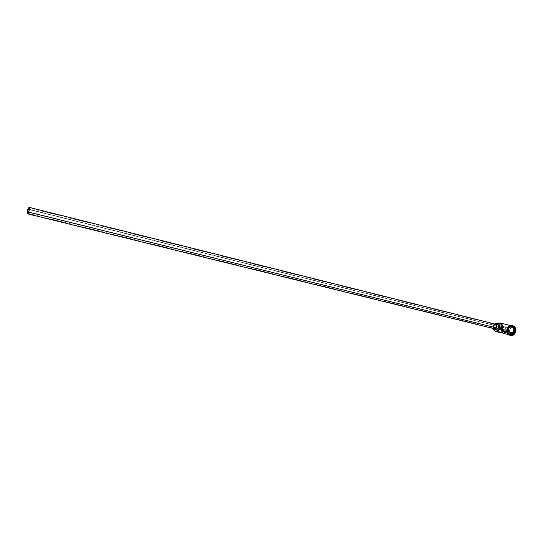 <?xml version="1.0" encoding="UTF-8"?>
<svg xmlns="http://www.w3.org/2000/svg" width="543" height="543" viewBox="0 0 543 543"><rect width="100%" height="100%" fill="white"/><g stroke="black" fill="none" stroke-linecap="round" stroke-linejoin="round"><path stroke-width="0.41" stroke-dasharray="2.71 2.04" d="M511.133 325.712L507.474 327.531L494.232 324.178L495.189 323.764L493.757 325.026L493.268 328.495L494.198 324.212L507.474 327.531C505.852 330.979 506.32 333.375 508.893 334.732L508.689 334.678M498.637 331.284L498.033 328.223L498.773 325.8L500.246 327.388L502.954 328.067L503.171 327.66L502.954 328.067L501.481 326.479L500.727 329.73L501.847 332.594C500.497 330.911 500.375 328.875 501.481 326.479L498.773 325.8L500.246 327.388L501.033 330.001L502.268 329.581L503.755 331.189L502.268 329.581L504.99 330.253L505.261 329.913L28.63 211.885L505.261 329.913C505.94 328.467 505.75 327.463 504.691 326.893L503.171 327.66L29.213 209.55L503.171 327.66L504.759 326.913L505.682 328.481L504.99 330.253L506.476 331.861L504.99 330.253L502.268 329.581L500.666 329.832L500.103 328.936L500.246 327.388L502.954 328.067L501.481 326.479L498.773 325.8C497.429 329.167 497.972 331.454 500.395 332.662M493.539 328.155L493.18 326.845L493.682 325.121L27.903 208.98L493.682 325.121C492.861 326.866 493.092 328.081 494.361 328.766L494.266 328.732M495.454 329.343L494.578 327.829L495.121 325.305L493.472 324.89L492.929 327.422L493.37 328.515L493.472 324.89L495.121 325.305L494.917 328.773L495.922 329.553M512.307 326.105C510.854 325.664 509.558 326.228 508.424 327.802C506.87 330.999 507.25 333.334 509.572 334.807L511.642 334.671M510.393 335.099L508.513 333.531C507.691 331.698 507.841 329.825 508.967 327.904C507.481 330.802 507.712 333.097 509.667 334.8L509.857 334.97C507.284 333.612 506.816 331.216 508.438 327.775L512.015 325.936M508.37 327.789C509.504 326.214 510.8 325.651 512.253 326.092C514.526 327.592 514.886 329.92 513.332 333.09L509.551 334.807C507.203 333.354 506.809 331.013 508.37 327.789L511.968 326.004C514.479 327.341 514.934 329.703 513.332 333.09L513.345 333.09C512.198 334.651 510.909 335.214 509.47 334.773C507.189 333.28 506.823 330.952 508.37 327.789M513.325 333.124C510.264 338.011 505.024 332.33 508.275 327.734L511.526 325.848L513.155 327.164L513.787 329.56L513.535 331.359L511.649 334.203L510.305 334.821L508.343 334.44L507.033 332.669L506.755 330.999L507.739 327.599L508.275 327.734L507.739 327.599L511.397 325.78C513.95 327.144 514.418 329.547 512.789 332.988L509.029 334.76C506.565 333.327 506.137 330.945 507.739 327.599L510.203 325.759L512.463 326.112C510.922 325.488 509.524 326.024 508.275 327.734C506.721 330.877 507.06 333.232 509.3 334.8L510.257 335.004M512.633 326.092L511.852 326.017L509.029 327.748C507.807 329.825 507.637 331.854 508.526 333.843L509.565 335.072C507.644 333.151 507.467 330.714 509.029 327.748L509.293 327.816C507.562 331.44 508.031 334.026 510.705 335.574M508.458 334.631C506.225 333.035 505.886 330.667 507.454 327.51L510.698 325.603L508.587 326.282L506.707 329.139L506.741 332.621L508.458 334.631M511.275 325.712L507.719 327.578C504.44 332.214 509.728 337.943 512.809 333.015L512.273 333.694M499.927 323.648L496.662 324.823L498.338 323.248L496.662 324.823L498.44 323.268L496.696 324.795L499.017 323.655M510.82 335.601L509.368 334.726L508.533 333.3L508.492 329.567L510.515 326.506L511.961 325.827L513.427 325.895M511.262 327.429L509.334 330.341L510.087 333.64L512.782 334.026L514.723 331.101L513.956 327.796L511.262 327.429L513.956 327.796L514.723 331.101L513.583 330.83L511.689 333.687L509.069 333.307L512.707 333.938L511.689 333.687L512.707 333.938L514.601 331.081L513.854 327.857L512.836 327.599L513.583 330.83L514.601 331.081L513.854 327.857L510.21 327.239L513.956 327.796L511.228 327.497L509.348 330.341L508.336 330.09L510.21 327.239L511.262 327.429L509.348 330.341L510.081 333.551L509.069 333.307L508.336 330.09L509.348 330.341L511.262 327.429M513.128 325.82C511.662 325.61 510.386 326.275 509.293 327.816L511.886 325.732L510.393 326.329L508.967 327.904L510.23 326.594L512.375 326.038L508.438 327.775C506.775 331.434 507.345 333.85 510.149 335.024M513.535 327.056L511.764 325.963L508.424 327.802C506.877 330.965 507.243 333.293 509.524 334.787C510.963 335.228 512.253 334.664 513.386 333.103M511.56 325.786L508.852 326.35L506.972 329.207L506.721 330.999L507.338 333.416L508.329 334.474L509.612 334.909M507.474 327.531L506.544 330.035L506.558 331.8M497.687 324.354L495.223 323.737L497.687 324.354M497.245 324.225L495.997 324.442L495.121 325.305L496.56 324.219M496.954 324.185L497.34 324.252M493.472 324.89L494.503 323.94L493.472 324.89M495.501 324.191L493.682 325.121L494.49 324.341M511.689 333.687L509.069 333.307L508.336 330.09L510.21 327.239L512.836 327.599L513.583 330.83L511.689 333.687M514.601 331.081L512.782 334.026L514.601 331.081M512.707 333.938L510.081 333.551L512.707 333.938M510.081 333.551L509.334 330.341L510.081 333.551M504.691 326.893L28.976 207.86M512.022 326.017L508.452 327.796C506.897 331.02 507.271 333.354 509.572 334.807L513.311 333.097C514.907 329.676 514.459 327.314 511.968 326.004L512.022 326.017M509.694 334.929L509.158 334.8M510.189 325.474L507.42 327.449C505.947 330.429 506.124 332.778 507.943 334.502M511.934 325.915L511.397 325.78M501.033 330.001L27.632 213.263"/><path stroke-width="0.81" d="M499.193 329.642L498.997 329.52C497.103 331.814 495.359 331.949 493.784 329.927L493.282 328.495L493.797 330.056C495.433 332.153 497.232 332.011 499.193 329.642L495.576 331.481L493.268 328.495L494.205 330.517L495.942 331.373L498.488 330.178L499.227 328.074L501.698 328.691L501.528 330.035L502.397 327.592L502.16 325.114L500.911 323.431L498.44 323.268C502.126 323.092 503.151 325.345 501.528 330.035L499.193 329.642L499.227 328.074L501.698 328.691L501.664 330.246L512.517 332.92L499.193 329.642M27.971 209.245L28.976 207.86C29.437 208.41 29.322 209.754 28.63 211.885L27.734 213.263L27.34 212.238L28.528 208.152L29.125 207.983L29.173 209.822L28.63 211.885L27.632 213.263C27.17 212.713 27.286 211.376 27.971 209.245L29.213 209.55L27.971 209.245M494.49 324.341L495.583 324.212L496.37 324.89L496.648 326.56L496.173 327.836L28.698 212.15L27.496 213.806C26.946 213.148 27.082 211.539 27.903 208.98L29.112 207.317C29.661 207.976 29.526 209.591 28.698 212.15L496.173 327.836L494.354 328.759L496.173 327.836C496.988 326.085 496.764 324.87 495.501 324.191L29.112 207.324M494.273 329.146L495.922 329.553L498.033 328.474L496.383 328.067L494.273 329.146L493.37 328.515L494.544 329.187L496.383 328.067L498.033 328.474L496.994 329.425L495.915 329.547M512.015 325.936C514.635 327.253 515.124 329.662 513.481 333.164L513.386 333.103C514.472 331.284 514.649 329.486 513.922 327.7M513.325 333.124C514.859 330.083 514.574 327.748 512.463 326.112C514.574 327.748 514.859 330.083 513.325 333.124L510.257 335.004M510.705 335.574L510.841 335.608C512.327 335.886 513.637 335.235 514.771 333.653L514.499 333.585C513.373 335.167 512.056 335.818 510.569 335.54L509.565 335.072C511.316 336.103 512.959 335.615 514.499 333.585L514.017 333.293C512.884 334.861 511.594 335.438 510.142 335.024L514.017 333.293L510.149 335.024M500.307 322.976C502.845 324.341 503.3 326.764 501.664 330.246C503.429 325.203 502.316 322.868 498.338 323.248L500.307 322.976L511.133 325.712C513.685 327.076 514.146 329.479 512.517 332.92L510.725 334.529L508.879 334.732L512.517 332.92L512.952 332.146L512.538 332.947C511.33 334.603 509.965 335.16 508.458 334.631L510.725 334.563L512.538 332.947C514.241 329.139 513.624 326.689 510.698 325.603L512.463 326.465L513.25 327.789L513.549 329.492L512.972 332.16L513.44 328.624L512.443 326.499L511.282 325.752L509.938 325.691L507.474 327.531M495.576 331.481L500.395 332.662L503.755 331.189L506.476 331.861L503.117 333.321L501.847 332.594L503.442 333.382L504.725 333.205L506.476 331.861L503.755 331.189L502.003 332.54L500.381 332.655M511.642 334.671L513.386 333.103C514.635 330.911 514.683 328.895 513.535 327.056M510.108 335.031L514.017 333.293C515.646 329.852 515.185 327.449 512.633 326.092L512.348 326.017M511.56 325.786L513.183 327.137L513.732 328.678L513.759 330.463L512.809 333.015C514.472 329.438 513.956 327.001 511.275 325.712M499.017 323.655L499.927 323.648M500.008 323.669L501.114 324.334L501.847 325.712L501.698 328.691C502.356 326.119 501.793 324.442 500.015 323.669L497.544 323.044C499.322 323.818 499.886 325.495 499.227 328.074L499.492 325.657L498.644 323.716L497.015 322.983L495.189 323.764L497.544 323.044M513.427 325.895L514.683 326.703L515.531 328.121L515.578 331.888L513.535 334.963L512.076 335.628L510.569 335.54M513.386 333.103L513.481 333.164C515.063 329.934 514.696 327.565 512.382 326.044C515.137 327.239 515.68 329.662 514.017 333.293L514.499 333.585C516.379 329.017 515.511 326.397 511.886 325.732L512.992 325.786C515.762 327.259 516.264 329.859 514.499 333.585L514.771 333.653C516.529 329.927 516.026 327.327 513.264 325.848L513.128 325.82M509.612 334.909L512.273 333.694M506.558 331.8L507.094 333.321L508.689 334.678M496.56 324.219L496.954 324.185M497.34 324.252L498.583 325.936L498.033 328.474C498.99 326.438 498.725 325.019 497.245 324.225L495.603 323.811C497.076 324.605 497.334 326.024 496.383 328.067L496.933 326.574L496.614 324.626L495.691 323.838L494.51 323.94L495.596 323.811M495.813 329.52L495.454 329.343M498.637 331.284L500.11 332.574M494.266 328.732L493.539 328.155M28.698 212.15L29.458 208.546L28.983 207.324L27.903 208.98L27.15 212.571L27.618 213.799L28.698 212.15M494.361 328.766L27.496 213.806M508.893 334.732L503.117 333.321M507.943 334.502C509.239 335.662 510.868 335.194 512.83 333.097M510.189 325.474C513.502 325.583 514.391 328.115 512.843 333.069"/></g></svg>
